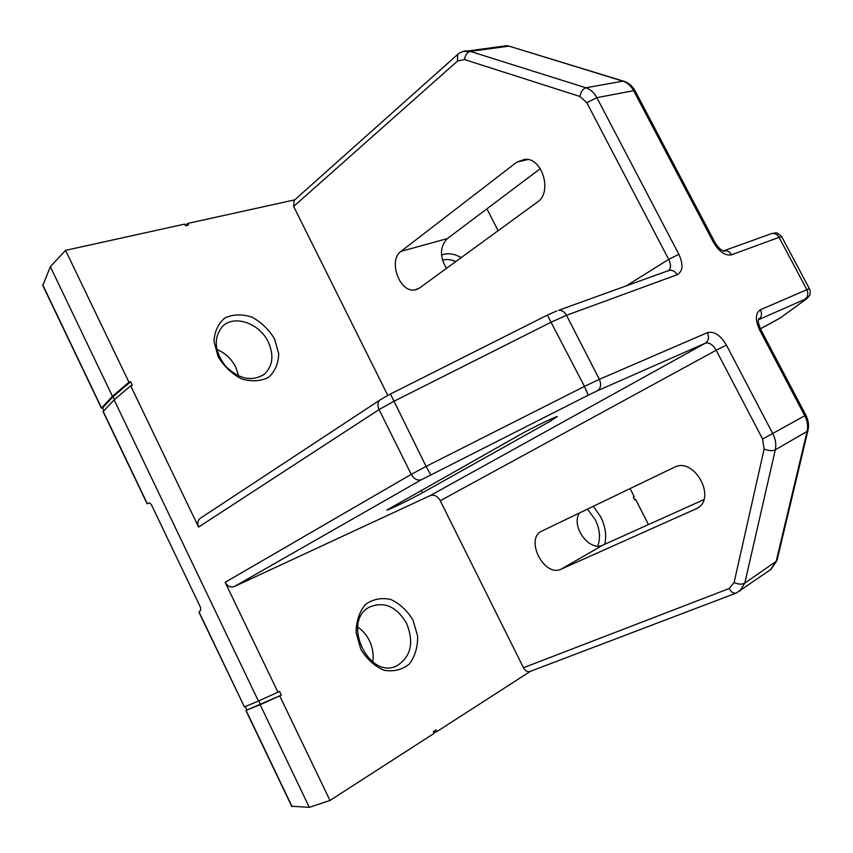<?xml version="1.0" encoding="UTF-8"?>
<svg xmlns="http://www.w3.org/2000/svg" width="853" height="853" viewBox="0 0 853 853"><rect width="100%" height="100%" fill="white"/><g stroke="black" fill="none" stroke-linecap="round" stroke-linejoin="round"><path stroke-width="1.28" d="M244.438 706.934L258.406 701.027L114.142 399.865L103.085 411.626L147.047 503.633L149.659 502.961L151.354 504.581L200.434 607.229L200.711 609.916L199.026 612.401L244.438 706.934L198.994 611.857M114.483 399.567L113.097 396.666L130.626 381.686L128.952 382.208L65.574 250.356L184.685 224.104L185.485 225.746L188.47 225.085L187.671 223.443L185.421 225.618M114.142 399.865L130.68 385.812L132.354 385.279L130.626 381.686M390.461 394.011L426.084 466.42L411.242 474.353C414.068 479.119 417.49 480.9 421.489 479.695L234.458 586.48C230.63 587.749 227.527 586.363 225.139 582.322L411.242 474.353L379.052 409.611L198.578 527.069L130.68 385.812M101.39 408.086L42.831 285.542L50.338 266.669L112.447 396.325L101.422 408.16L102.552 408.022L113.097 396.666M540.29 168.681L447.335 238.605C439.86 246.528 439.562 256.454 446.439 268.375M516.843 162.091L401.006 251.358C387.827 260.304 399.62 293.08 414.857 289.913L419.495 288.026L537.443 202.044C552.499 192.522 542.657 158.104 525.139 159.234L516.843 162.091L527.986 159.532M216.833 349.463C225.213 352.961 231.526 358.878 235.791 367.206L238.68 376.013M245.963 710.624L291.651 806.234L309.33 807.354L260.165 704.717L281.319 695.12L246.901 710.048L245.248 706.593M260.165 704.717L246.901 710.048M648.483 524.574L635.645 499.463L634.739 499.965L633.299 497.15L634.195 496.649L630.079 488.598M442.494 260.165C446.546 258.971 450.96 259.451 455.769 261.583M579.379 513.005C570.593 526.312 589.466 552.168 602.975 545.067L703.832 499.634M357.663 627.051C362.621 630.356 366.523 634.877 369.392 640.635C372.718 647.619 373.827 654.752 372.718 662.013M268.332 342.149C274.133 355.402 272.821 366.065 264.398 374.158C252.168 381.92 239.277 379.34 225.714 366.406C214.37 351.383 213.229 338.119 222.281 326.614C233.957 314.192 259.696 323.223 268.332 342.149M258.406 701.027L277.961 692.231L225.139 582.322M309.33 807.354L329.983 800.466L434.156 733.335L433.303 731.586L435.904 729.901L436.768 731.661L530.417 671.322M736.054 593.123L530.193 671.407C527.57 672.196 525.331 670.97 523.465 667.728L729.155 588.538L734.102 582.524L764.128 449.073L762.614 439.06L716.179 350.242L440.255 500.722C437.493 496.062 434.166 494.345 430.275 495.561L234.458 586.48M112.447 396.325L128.952 382.208M277.961 692.231L279.517 691.367L281.319 695.12M258.811 700.835L260.517 704.397M457.688 54.443L457.496 61.064L293.645 206.447L294.221 200.316M440.255 500.722L523.465 667.728M329.983 800.466L279.763 695.984M413.033 620.227L417.629 636.018C417.842 647.022 415.059 656.362 409.291 664.039C402.03 669.85 393.585 671.919 383.967 670.245C374.499 666.15 366.758 659.081 360.712 649.037L356.127 632.638C356.17 621.347 359.252 611.985 365.372 604.564C372.857 599.147 381.302 597.441 390.685 599.435C399.801 603.647 407.244 610.577 413.033 620.227M587.45 509.124L595.277 519.658C599.883 529.265 600.704 538.072 597.74 546.069M593.325 506.298L600.747 516.875C605.417 526.45 606.75 535.588 604.734 544.278M65.574 250.356L50.338 266.669M422.47 492.767L550.771 420.945L557.329 416.509C555.132 416.659 531.216 428.323 519.424 435.019L386.772 510.137C388.382 510.179 412.106 498.621 422.47 492.767L421.222 490.251M406.657 623.468C414.195 642.618 410.986 656.693 397.04 665.703C368.859 680.587 341.179 621.304 369.477 607.091C384.181 601.002 396.57 606.462 406.657 623.468M433.857 732.706L436.768 731.661M441.523 255.047C447.43 252.712 453.999 253.565 461.238 257.595M541.996 531.003C524.318 538.435 544.086 577.79 561.21 569.122L696.773 508.516C717.298 498.61 694.257 456.472 674.339 467.284L541.996 531.003M498.109 230.715L486.914 208.836M102.552 408.022L103.821 410.677M634.707 499.911L635.645 499.463M198.578 527.069C197.118 523.497 197.629 520.618 200.103 518.411L200.711 518.006M293.645 206.447L387.774 395.387M187.671 223.443L294.743 199.847M274.602 339.014L278.728 353.718C278.43 363.506 275.071 371.354 268.631 377.282C260.698 381.323 251.699 381.867 241.623 378.913C231.835 373.849 223.987 366.395 218.08 356.575L213.996 341.349C214.551 331.348 218.229 323.511 225.021 317.86C233.178 314.203 242.156 313.979 251.976 317.167C261.391 322.285 268.94 329.567 274.602 339.014M667.76 270.987L669.626 270.316C672.729 270.017 675.235 271.489 677.133 274.741L566.488 315.301L551.486 322.018L393.681 401.411L379.052 409.611C377.25 405.442 377.602 402.2 380.107 399.865L390.407 394.033L547.327 315.13L584.476 386.409L599.36 379.329L566.488 315.301C564.441 311.718 561.818 310.044 558.619 310.3L668.56 270.582C671.055 268.258 671.098 264.515 668.688 259.376L586.789 102.68L579.933 96.485L464.459 59.539L457.496 61.064M463.296 51.404L470.259 51.383L585.872 87.784C590.457 89.32 594.125 92.614 596.865 97.668L678.86 254.269C683.53 264.558 682.944 271.382 677.133 274.741M678.86 254.269L668.688 259.376L626.102 285.99M635.25 91.164L633.64 90.685L596.865 97.668L586.789 102.68M464.459 59.539C465.269 54.955 467.199 52.236 470.259 51.383L508.665 46.169L501.02 46.488M579.933 96.485C580.925 91.676 582.898 88.776 585.872 87.784L622.85 81.131L510.552 46.584M401.006 251.358L447.335 238.605M762.614 439.06L805.85 415.155M430.275 495.561L705.314 343.194L597.463 390.759C600.864 388.222 601.493 384.415 599.36 379.329L707.404 332.659C709.344 337.266 708.651 340.784 705.314 343.194C709.174 342.213 712.788 344.559 716.179 350.242L726.404 345.07L772.882 433.836C775.601 439.22 776.411 444.562 775.292 449.84L744.797 583.121L776.166 561.37L807.098 431.394C808.239 426.244 807.482 421.073 804.837 415.869L759.65 330.047L760.823 329.653M147.377 503.824L103.181 411.349M776.23 320.259L760.418 328.842L780.474 317.785L807.29 298.294L809.892 294.903C810.414 292.515 810.243 290.457 809.39 288.74L809.508 288.975M806.16 299.008L804.667 299.382C807.898 297.1 808.633 293.869 806.874 289.7L809.39 288.74L781.7 236.644L779.066 237.358C777.318 234.426 774.95 233.125 771.976 233.455L770.174 234.106M547.253 315.162L556.87 310.887M764.128 449.073C768.649 450.842 772.36 451.098 775.292 449.84L807.098 431.394L808.1 429.88M780.474 317.785L807.013 298.497M624.652 81.525L622.85 81.131C627.381 82.613 630.975 85.801 633.64 90.685L713.417 242.22L714.643 241.932C718.29 248.042 721.755 251.102 725.018 251.123L723.205 250.931M101.518 407.873L42.693 284.774M430.744 474.78L426.084 466.42L584.476 386.409L588.207 395.206L421.489 479.695M292.099 806.682L246.165 710.56M781.934 237.081L781.7 236.644C775.036 230.609 776.539 233.551 771.976 233.455L724.208 250.654C727.246 250.345 729.678 251.72 731.49 254.802C725.189 255.964 719.164 251.774 713.417 242.22M804.667 299.382L758.445 319.758C761.622 317.359 762.294 314.032 760.46 309.735L806.874 289.7L779.066 237.358L731.49 254.802M714.75 242.156L635.005 90.695C632.222 85.758 628.309 82.56 623.266 81.088L509.102 46.147L506.597 45.731L468.169 50.924C464.053 50.69 460.46 51.958 457.379 54.709L293.933 200.572M759.65 330.047C755.044 319.918 755.31 313.147 760.46 309.735M770.664 569.58L777.19 559.643M729.155 588.538C731.33 592.281 733.719 593.773 736.32 593.016L771.123 569.26L776.998 560.453L807.93 430.594C809.145 425.402 808.463 420.273 805.882 415.23L760.791 329.578C756.568 319.118 758.818 320.483 758.882 318.627L758.466 319.662M734.102 582.524C738.367 584.422 741.929 584.625 744.797 583.121L739.732 591.161M723.365 250.985L724.282 250.654M550.771 420.945L550.025 419.473M561.21 569.122L602.975 545.067M707.404 332.659C714.142 331.007 720.476 335.144 726.404 345.07M597.463 390.759L588.207 395.206M380.737 399.46L200.103 518.411M695.717 509.038L698.479 507.407M262.308 375.651L264.398 374.158M776.411 320.152L781.177 317.38M395.056 666.481L397.04 665.703M414.857 289.913L417.895 288.986M696.773 508.516L697.509 508.079"/></g></svg>
